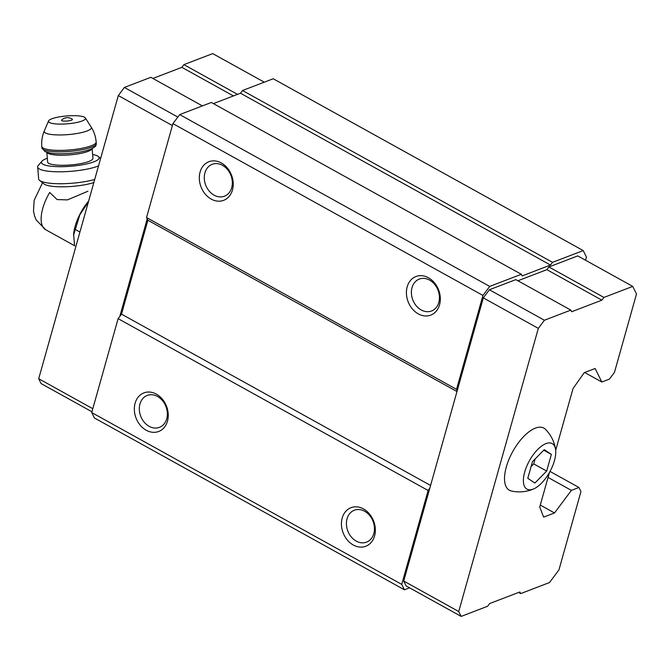<?xml version="1.0" encoding="UTF-8"?>
<svg xmlns="http://www.w3.org/2000/svg" width="670" height="670" viewBox="0 0 670 670"><rect width="100%" height="100%" fill="white"/><g stroke="black" fill="none" stroke-linecap="round" stroke-linejoin="round"><path stroke-width="1" d="M532.474 461.638L527.784 478.321L534.886 483.036L546.678 471.077L551.368 454.394L544.266 449.679L532.474 461.638M545.966 443.607A26.038 11.599 119 0 0 524.568 472.526A26.038 11.599 119 0 0 533.797 488.857A26.038 11.599 119 0 0 555.589 449.536A26.038 11.599 119 0 0 545.966 443.607M88.624 201.117A32.445 14.455 119 0 0 73.608 234.182L74.487 244.81M42.528 182.793L34.145 200.372L33.5 211.042L34.522 215.899L36.18 219.944L45.577 229.651A32.445 14.455 119 0 1 49.689 192.466L57.092 199.56L67.444 199.895L87.929 191.243M585.555 260.253L586.451 257.079L583.218 250.58L552.516 262.339L550.489 265.052L522.148 275.914L521.344 274.29L211.343 102.468L179.694 114.595L172.935 123.623L146.546 217.532L147.886 220.237L121.496 314.138L118.113 318.652L91.723 412.561L94.411 417.971L404.42 589.793L409.579 587.816M583.218 250.58L273.218 78.759L242.515 90.517L240.488 93.23L213.403 103.607M555.681 450.29L573.034 388.55L584.248 372.654L595.111 368.492L601.844 382.026L609.407 379.128L614.474 372.353L636.5 293.979L632.731 286.4L603.913 297.438L601.886 300.152L571.661 311.734L570.848 310.109L544.4 320.243L538.32 328.375L458.732 611.534L403.717 581.041L406.137 585.915L461.153 616.4L487.601 606.266L489.628 603.561L519.861 591.979L520.665 593.595L518.605 592.456M403.717 581.041L429.805 488.221L428.122 490.482L401.724 584.382L404.42 589.793M521.344 274.29L489.695 286.417L482.944 295.445L456.546 389.354L457.216 390.702L429.805 488.221M570.848 310.109L515.841 279.616L489.385 289.75L483.313 297.882L457.216 390.702M632.731 286.4L577.716 255.907L548.906 266.953L546.879 269.658L517.902 280.764M520.665 593.595L549.484 582.557L558.939 569.91L580.965 491.537L578.947 487.475L550.02 471.445M578.947 487.475L571.393 490.373L548.052 477.442M571.393 490.373L554.509 512.96L540.28 505.071M554.509 512.96L543.638 517.123L539.735 507.014L549.45 472.467M601.844 382.026L584.659 372.495M552.516 262.339L242.515 90.517M550.489 265.052L240.488 93.23M489.695 286.417L179.694 114.595M482.944 295.445L172.935 123.623M221.343 162.977A20.661 16.34 69 0 1 227.741 197.834A20.661 16.34 69 0 1 199.719 182.299A20.661 16.34 69 0 1 221.343 162.977M428.44 277.765A20.661 16.34 69 0 1 434.838 312.622A20.661 16.34 69 0 1 406.816 297.086A20.661 16.34 69 0 1 428.44 277.765M456.546 389.354L146.546 217.532M456.982 391.548L147.886 220.237M430.584 485.457L121.496 314.138M428.122 490.482L118.113 318.652M363.467 508.915A20.661 16.34 69 0 1 369.865 543.764A20.661 16.34 69 0 1 341.842 528.236A20.661 16.34 69 0 1 363.467 508.915M156.37 394.128A20.661 16.34 69 0 1 162.768 428.976A20.661 16.34 69 0 1 134.745 413.449A20.661 16.34 69 0 1 156.37 394.128M401.724 584.382L91.723 412.561M157.534 396.472A17.085 13.509 69 0 1 167.324 412.787A17.085 13.509 69 0 1 159.452 427.351A17.085 13.509 69 0 1 140.725 416.238A17.085 13.509 69 0 1 147.224 395.442A17.085 13.509 69 0 1 157.534 396.472M364.639 511.26A17.085 13.509 69 0 1 374.421 527.575A17.085 13.509 69 0 1 366.549 542.139A17.085 13.509 69 0 1 347.822 531.025A17.085 13.509 69 0 1 354.329 510.23A17.085 13.509 69 0 1 364.639 511.26M429.612 280.11A17.085 13.509 69 0 1 439.394 296.425A17.085 13.509 69 0 1 431.522 310.989A17.085 13.509 69 0 1 412.795 299.875A17.085 13.509 69 0 1 419.303 279.089A17.085 13.509 69 0 1 429.612 280.11M222.507 165.323A17.085 13.509 69 0 1 232.297 181.637A17.085 13.509 69 0 1 224.425 196.21A17.085 13.509 69 0 1 205.698 185.088A17.085 13.509 69 0 1 212.197 164.301A17.085 13.509 69 0 1 222.507 165.323M458.732 611.534L461.153 616.4M603.913 297.438L548.906 266.953M601.886 300.152L546.879 269.658M544.4 320.243L489.385 289.75M538.32 328.375L483.313 297.882M555.589 449.536C554.4 441.748 551.033 435.014 545.489 429.336A35.544 15.837 119 0 0 535.364 428.122A35.544 15.837 119 0 0 508.203 461.287A35.544 15.837 119 0 0 511.31 490.993C519.066 492.685 526.561 491.973 533.797 488.857M147.216 218.881L119.804 316.399M202.399 105.894L150.825 77.31L124.377 87.443L118.297 95.567L38.701 378.726L92.803 408.717M38.701 378.726L41.13 383.6L91.941 411.765M237.523 94.37L183.89 64.638L212.708 53.6L264.281 82.184M183.89 64.638L181.863 67.343L233.436 95.936M181.863 67.343L152.886 78.449M124.377 87.443L177.835 117.074M118.297 95.567L172.391 125.558M88.381 201.98L79.872 214.702L73.507 235.346M74.99 229.308L79.931 232.046M93.842 182.55A28.927 6.131 175.3 0 1 65.199 186.779A28.927 6.131 175.3 0 1 43.902 183.898L39.564 180.398A33.064 7.01 175.3 0 1 38.651 178.94L37.679 167.006A33.064 7.01 175.3 0 1 38.291 165.49L41.992 161.168A28.927 6.131 175.3 0 1 47.319 158.22M71.456 120.206A5.469 1.156 175.3 0 1 64.764 121.119A5.469 1.156 175.3 0 1 61.682 120.039A8.266 8.266 0 0 1 72.243 119.168A5.469 1.156 175.3 0 1 71.456 120.206M82.175 120.969A18.601 3.945 175.3 0 1 60.593 124.101A18.601 3.945 175.3 0 1 48.533 120.96A18.601 3.945 175.3 0 1 66.665 115.96A18.601 3.945 175.3 0 1 85.375 117.945A18.601 3.945 175.3 0 1 82.175 120.969M92.142 148.581L92.937 158.287A22.73 4.816 175.3 0 1 88.85 161.462A22.73 4.816 175.3 0 1 63.667 165.281A22.73 4.816 175.3 0 1 47.629 161.998L46.833 152.291M92.627 154.502A28.927 6.131 175.3 0 1 98.373 156.554A28.927 6.131 175.3 0 1 93.917 161.822A28.927 6.131 175.3 0 1 59.002 166.688A28.927 6.131 175.3 0 1 41.992 161.168M98.532 165.867A33.064 7.01 175.3 0 1 97.627 166.227A33.064 7.01 175.3 0 1 60.995 171.788A33.064 7.01 175.3 0 1 37.679 167.006M94.721 179.443A33.064 7.01 175.3 0 1 62.536 183.714A33.064 7.01 175.3 0 1 39.564 180.398M531.076 466.596L533.73 463.908L535.129 458.942M546.678 471.077L533.73 463.908M551.368 454.394L543.764 450.181M85.375 117.945L91.187 127.116A23.676 5.017 175.3 0 1 87.117 130.96A23.676 5.017 175.3 0 1 59.647 134.955A23.676 5.017 175.3 0 1 44.287 130.96C42.21 135.918 41.373 141.077 41.791 146.437L41.917 147.877L45.099 151.646L50.384 153.07C55.727 153.865 62.21 153.958 69.839 153.355C78.273 152.618 85.065 151.303 90.241 149.402C97.443 146.06 95.818 145.072 96.287 143.422A27.277 5.779 175.3 0 1 91.38 147.233A27.277 5.779 175.3 0 1 61.154 151.822A27.277 5.779 175.3 0 1 41.917 147.877M91.187 127.116C94.051 131.663 95.71 136.621 96.162 141.981A27.277 5.779 175.3 0 1 91.254 145.792A27.277 5.779 175.3 0 1 61.037 150.382A27.277 5.779 175.3 0 1 41.791 146.437M92.075 148.614A22.73 4.816 175.3 0 1 88.03 151.395A22.73 4.816 175.3 0 1 63.725 155.206A22.73 4.816 175.3 0 1 46.917 152.316M45.577 229.651L74.764 245.831M48.533 120.96L44.287 130.96M96.162 141.981L96.287 143.422M98.373 156.554L100.626 158.438"/></g></svg>
